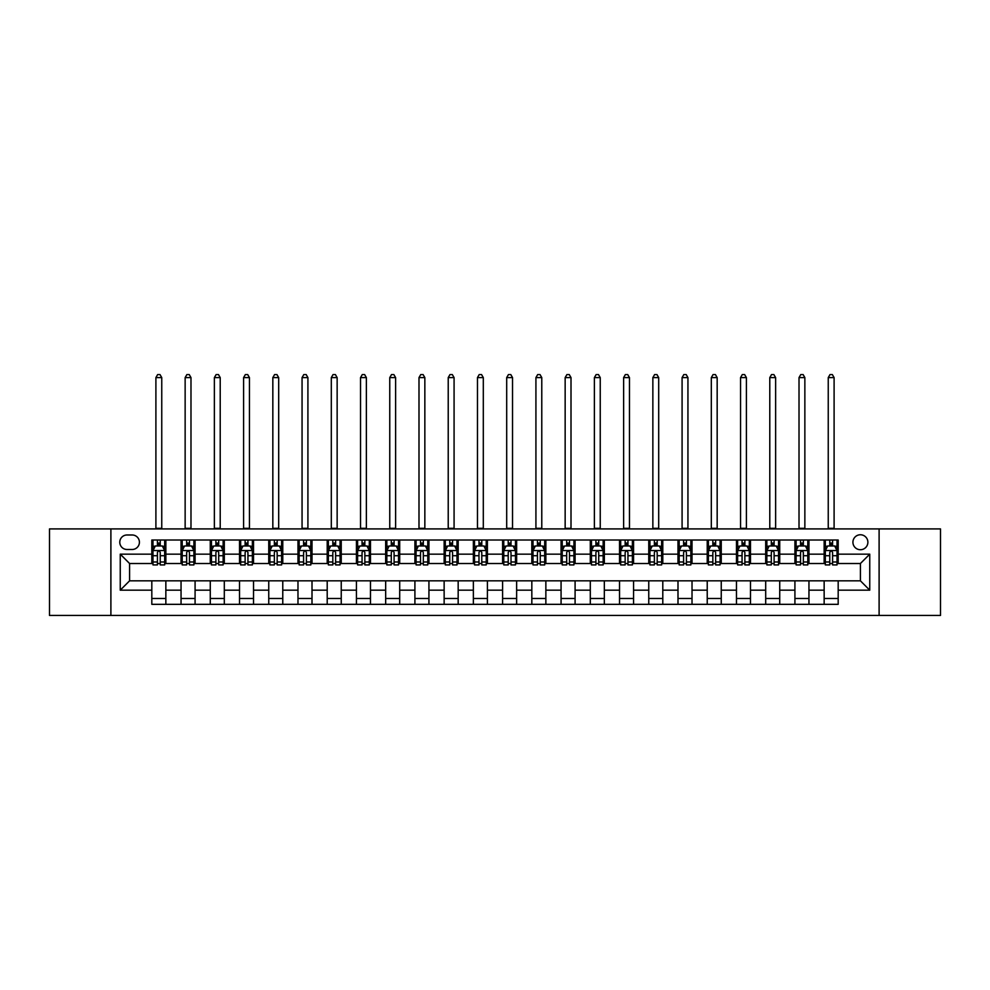 <?xml version="1.0" encoding="UTF-8"?>
<svg xmlns="http://www.w3.org/2000/svg" width="990" height="990" viewBox="0 0 990 990"><rect width="100%" height="100%" fill="white"/><g stroke="black" fill="none" stroke-linecap="round" stroke-linejoin="round"><path stroke-width="1.49" d="M860.409 534.761A7.487 7.487 0 0 0 852.922 542.235A7.487 7.487 0 0 0 860.409 549.722A7.487 7.487 0 0 0 867.884 542.235A7.487 7.487 0 0 0 860.409 534.761M879.108 615.433L940.5 615.433L940.5 528.908L879.108 528.908L879.108 615.433L110.892 615.433L110.892 528.908L49.5 528.908L49.5 615.433L110.892 615.433M127.029 549.487L132.165 549.487A7.252 7.252 0 0 0 139.417 542.235A7.252 7.252 0 0 0 132.165 534.984L127.029 534.984A7.252 7.252 0 0 0 119.778 542.235A7.252 7.252 0 0 0 127.029 549.487M879.108 528.908L110.892 528.908M151.817 590.176L120.248 590.176L120.248 554.165L151.817 554.165L151.817 563.52L129.591 563.52L129.591 580.821L151.817 580.821L151.817 604.333L838.184 604.333L838.184 580.821L860.409 580.821L860.409 563.52L838.184 563.52L838.184 554.165L869.752 554.165L869.752 590.176L838.184 590.176M838.184 554.165L838.184 540.02L151.817 540.02L151.817 554.165M824.15 540.02L824.15 563.52L825.326 563.52M829.769 563.52L832.578 563.52M837.02 563.52L838.184 563.52M824.15 563.52L807.791 563.52M794.921 540.02L794.921 563.52L796.096 563.52M800.539 563.52L803.348 563.52M794.921 563.52L778.548 563.52M765.691 540.02L765.691 563.52L766.866 563.52M771.309 563.52L774.106 563.52M765.691 563.52L749.319 563.52M736.461 540.02L736.461 563.52L737.624 563.52M742.067 563.52L744.876 563.52M736.461 563.52L720.089 563.52M707.231 540.02L707.231 563.52L708.395 563.52M712.837 563.52L715.646 563.52M707.231 563.52L690.859 563.52M677.989 540.02L677.989 563.52L679.165 563.52M683.607 563.52L686.416 563.52M677.989 563.52L661.629 563.52M648.759 540.02L648.759 563.52L649.935 563.52M654.378 563.52L657.187 563.52M648.759 563.52L632.387 563.52M619.53 540.02L619.53 563.52L620.693 563.52M625.148 563.52L627.945 563.52M619.53 563.52L603.158 563.52M590.3 540.02L590.3 563.52L591.463 563.52M595.906 563.52L598.715 563.52M590.3 563.52L573.928 563.52M561.07 540.02L561.07 563.52L562.233 563.52M566.676 563.52L569.485 563.52M561.07 563.52L544.698 563.52M531.828 540.02L531.828 563.52L533.004 563.52M537.446 563.52L540.255 563.52M531.828 563.52L515.468 563.52M502.598 540.02L502.598 563.52L503.774 563.52M508.217 563.52L511.013 563.52M502.598 563.52L486.226 563.52M473.368 540.02L473.368 563.52L474.532 563.52M478.987 563.52L481.784 563.52M473.368 563.52L456.996 563.52M444.139 540.02L444.139 563.52L445.302 563.52M449.745 563.52L452.554 563.52M444.139 563.52L427.767 563.52M414.909 540.02L414.909 563.52L416.072 563.52M420.515 563.52L423.324 563.52M414.909 563.52L398.537 563.52M385.667 540.02L385.667 563.52L386.843 563.52M391.285 563.52L394.094 563.52M385.667 563.52L369.307 563.52M356.437 540.02L356.437 563.52L357.613 563.52M362.055 563.52L364.852 563.52M356.437 563.52L340.065 563.52M327.207 540.02L327.207 563.52L328.371 563.52M332.813 563.52L335.622 563.52M327.207 563.52L310.835 563.52M297.978 540.02L297.978 563.52L299.141 563.52M303.584 563.52L306.393 563.52M297.978 563.52L281.606 563.52M268.748 540.02L268.748 563.52L269.911 563.52M274.354 563.52L277.163 563.52M268.748 563.52L252.376 563.52M239.506 540.02L239.506 563.52L240.681 563.52M245.124 563.52L247.933 563.52M239.506 563.52L223.134 563.52M210.276 540.02L210.276 563.52L211.452 563.52M215.894 563.52L218.691 563.52M210.276 563.52L193.904 563.52M181.046 540.02L181.046 563.52L182.21 563.52M186.652 563.52L189.461 563.52M181.046 563.52L164.674 563.52M151.817 563.52L152.98 563.52M157.422 563.52L160.231 563.52M151.817 580.821L165.85 580.821L165.85 604.333M838.184 580.821L165.85 580.821M165.85 540.02L165.85 563.52M151.817 545.861L152.98 545.861M157.422 545.861L160.231 545.861M164.674 545.861L165.85 545.861M151.817 598.48L165.85 598.48M181.046 580.821L181.046 604.333M195.079 540.02L195.079 563.52M181.046 545.861L182.21 545.861M186.652 545.861L189.461 545.861M193.904 545.861L195.079 545.861M195.079 580.821L195.079 604.333M181.046 598.48L195.079 598.48M210.276 580.821L210.276 604.333M224.309 580.821L224.309 604.333M210.276 598.48L224.309 598.48M224.309 540.02L224.309 563.52M210.276 545.861L211.452 545.861M215.894 545.861L218.691 545.861M223.134 545.861L224.309 545.861M239.506 580.821L239.506 604.333M253.539 580.821L253.539 604.333M239.506 598.48L253.539 598.48M253.539 540.02L253.539 563.52M239.506 545.861L240.681 545.861M245.124 545.861L247.933 545.861M252.376 545.861L253.539 545.861M268.748 580.821L268.748 604.333M282.769 580.821L282.769 604.333M268.748 598.48L282.769 598.48M282.769 540.02L282.769 563.52M268.748 545.861L269.911 545.861M274.354 545.861L277.163 545.861M281.606 545.861L282.769 545.861M297.978 580.821L297.978 604.333M312.011 580.821L312.011 604.333M297.978 598.48L312.011 598.48M312.011 540.02L312.011 563.52M297.978 545.861L299.141 545.861M303.584 545.861L306.393 545.861M310.835 545.861L312.011 545.861M327.207 580.821L327.207 604.333M341.241 580.821L341.241 604.333M327.207 598.48L341.241 598.48M341.241 540.02L341.241 563.52M327.207 545.861L328.371 545.861M332.813 545.861L335.622 545.861M340.065 545.861L341.241 545.861M356.437 580.821L356.437 604.333M370.47 580.821L370.47 604.333M356.437 598.48L370.47 598.48M370.47 540.02L370.47 563.52M356.437 545.861L357.613 545.861M362.055 545.861L364.852 545.861M369.307 545.861L370.47 545.861M385.667 580.821L385.667 604.333M399.7 580.821L399.7 604.333M385.667 598.48L399.7 598.48M399.7 540.02L399.7 563.52M385.667 545.861L386.843 545.861M391.285 545.861L394.094 545.861M398.537 545.861L399.7 545.861M414.909 580.821L414.909 604.333M428.93 580.821L428.93 604.333M414.909 598.48L428.93 598.48M428.93 540.02L428.93 563.52M414.909 545.861L416.072 545.861M420.515 545.861L423.324 545.861M427.767 545.861L428.93 545.861M444.139 580.821L444.139 604.333M458.172 580.821L458.172 604.333M444.139 598.48L458.172 598.48M458.172 540.02L458.172 563.52M444.139 545.861L445.302 545.861M449.745 545.861L452.554 545.861M456.996 545.861L458.172 545.861M473.368 580.821L473.368 604.333M487.402 580.821L487.402 604.333M473.368 598.48L487.402 598.48M487.402 540.02L487.402 563.52M473.368 545.861L474.532 545.861M478.987 545.861L481.784 545.861M486.226 545.861L487.402 545.861M502.598 580.821L502.598 604.333M516.632 580.821L516.632 604.333M502.598 598.48L516.632 598.48M516.632 540.02L516.632 563.52M502.598 545.861L503.774 545.861M508.217 545.861L511.013 545.861M515.468 545.861L516.632 545.861M531.828 580.821L531.828 604.333M545.861 580.821L545.861 604.333M531.828 598.48L545.861 598.48M545.861 540.02L545.861 563.52M531.828 545.861L533.004 545.861M537.446 545.861L540.255 545.861M544.698 545.861L545.861 545.861M561.07 580.821L561.07 604.333M575.091 580.821L575.091 604.333M561.07 598.48L575.091 598.48M575.091 540.02L575.091 563.52M561.07 545.861L562.233 545.861M566.676 545.861L569.485 545.861M573.928 545.861L575.091 545.861M590.3 580.821L590.3 604.333M604.333 580.821L604.333 604.333M590.3 598.48L604.333 598.48M604.333 540.02L604.333 563.52M590.3 545.861L591.463 545.861M595.906 545.861L598.715 545.861M603.158 545.861L604.333 545.861M619.53 580.821L619.53 604.333M633.563 580.821L633.563 604.333M619.53 598.48L633.563 598.48M633.563 540.02L633.563 563.52M619.53 545.861L620.693 545.861M625.148 545.861L627.945 545.861M632.387 545.861L633.563 545.861M648.759 580.821L648.759 604.333M662.793 580.821L662.793 604.333M648.759 598.48L662.793 598.48M662.793 540.02L662.793 563.52M648.759 545.861L649.935 545.861M654.378 545.861L657.187 545.861M661.629 545.861L662.793 545.861M677.989 580.821L677.989 604.333M692.022 580.821L692.022 604.333M677.989 598.48L692.022 598.48M692.022 540.02L692.022 563.52M677.989 545.861L679.165 545.861M683.607 545.861L686.416 545.861M690.859 545.861L692.022 545.861M707.231 580.821L707.231 604.333M721.252 580.821L721.252 604.333M707.231 598.48L721.252 598.48M721.252 540.02L721.252 563.52M707.231 545.861L708.395 545.861M712.837 545.861L715.646 545.861M720.089 545.861L721.252 545.861M736.461 580.821L736.461 604.333M750.494 580.821L750.494 604.333M736.461 598.48L750.494 598.48M750.494 540.02L750.494 563.52M736.461 545.861L737.624 545.861M742.067 545.861L744.876 545.861M749.319 545.861L750.494 545.861M765.691 580.821L765.691 604.333M779.724 580.821L779.724 604.333M765.691 598.48L779.724 598.48M779.724 540.02L779.724 563.52M765.691 545.861L766.866 545.861M771.309 545.861L774.106 545.861M778.548 545.861L779.724 545.861M794.921 580.821L794.921 604.333M808.954 580.821L808.954 604.333M794.921 598.48L808.954 598.48M808.954 540.02L808.954 563.52M794.921 545.861L796.096 545.861M800.539 545.861L803.348 545.861M807.791 545.861L808.954 545.861M824.15 580.821L824.15 604.333M824.15 598.48L838.184 598.48M824.15 545.861L825.326 545.861M829.769 545.861L832.578 545.861M837.02 545.861L838.184 545.861M129.591 563.52L120.248 554.165M129.591 580.821L120.248 590.176M869.752 554.165L860.409 563.52M869.752 590.176L860.409 580.821M160.231 543.052L157.422 543.052M164.674 561.986L160.231 561.986L160.231 564.919L164.674 564.919L164.674 550.663L162.335 545.985L155.319 545.985L152.98 550.663L152.98 564.919L157.422 564.919L157.422 561.986L152.98 561.986M152.98 550.663L152.98 540.02M164.674 550.663L164.674 540.02M157.422 545.985L157.422 540.02M160.231 540.02L160.231 545.985M160.231 561.986L160.231 552.408C159.303 550.613 158.363 550.613 157.422 552.408L157.422 561.986M155.9 528.908L155.9 377.598L161.754 377.598L159.996 374.567L157.657 374.567L155.9 377.598M161.754 528.908L161.754 377.598M189.461 543.052L186.652 543.052M193.904 561.986L189.461 561.986L189.461 564.919L193.904 564.919L193.904 550.663L191.565 545.985L184.548 545.985L182.21 550.663L182.21 564.919L186.652 564.919L186.652 561.986L182.21 561.986M182.21 550.663L182.21 540.02M193.904 550.663L193.904 540.02M186.652 545.985L186.652 540.02M189.461 540.02L189.461 545.985M189.461 561.986L189.461 552.408C188.533 550.613 187.593 550.613 186.652 552.408L186.652 561.986M185.142 528.908L185.142 377.598L190.983 377.598L189.226 374.567L186.887 374.567L185.142 377.598M190.983 528.908L190.983 377.598M218.691 543.052L215.894 543.052M223.134 561.986L218.691 561.986L218.691 564.919L223.134 564.919L223.134 550.663L220.807 545.985L213.791 545.985L211.452 550.663L211.452 564.919L215.894 564.919L215.894 561.986L211.452 561.986M211.452 550.663L211.452 540.02M223.134 550.663L223.134 540.02M215.894 545.985L215.894 540.02M218.691 540.02L218.691 545.985M218.691 561.986L218.691 552.408C217.763 550.613 216.822 550.613 215.894 552.408L215.894 561.986M214.372 528.908L214.372 377.598L220.213 377.598L218.468 374.567L216.129 374.567L214.372 377.598M220.213 528.908L220.213 377.598M247.933 543.052L245.124 543.052M252.376 561.986L247.933 561.986L247.933 564.919L252.376 564.919L252.376 550.663L250.037 545.985L243.02 545.985L240.681 550.663L240.681 564.919L245.124 564.919L245.124 561.986L240.681 561.986M240.681 550.663L240.681 540.02M252.376 550.663L252.376 540.02M245.124 545.985L245.124 540.02M247.933 540.02L247.933 545.985M247.933 561.986L247.933 552.408C246.993 550.613 246.065 550.613 245.124 552.408L245.124 561.986M243.602 528.908L243.602 377.598L249.443 377.598L247.698 374.567L245.359 374.567L243.602 377.598M249.443 528.908L249.443 377.598M277.163 543.052L274.354 543.052M281.606 561.986L277.163 561.986L277.163 564.919L281.606 564.919L281.606 550.663L279.267 545.985L272.25 545.985L269.911 550.663L269.911 564.919L274.354 564.919L274.354 561.986L269.911 561.986M269.911 550.663L269.911 540.02M281.606 550.663L281.606 540.02M274.354 545.985L274.354 540.02M277.163 540.02L277.163 545.985M277.163 561.986L277.163 552.408C276.222 550.613 275.294 550.613 274.354 552.408L274.354 561.986M272.832 528.908L272.832 377.598L278.685 377.598L276.928 374.567L274.589 374.567L272.832 377.598M278.685 528.908L278.685 377.598M306.393 543.052L303.584 543.052M310.835 561.986L306.393 561.986L306.393 564.919L310.835 564.919L310.835 550.663L308.496 545.985L301.48 545.985L299.141 550.663L299.141 564.919L303.584 564.919L303.584 561.986L299.141 561.986M299.141 550.663L299.141 540.02M310.835 550.663L310.835 540.02M303.584 545.985L303.584 540.02M306.393 540.02L306.393 545.985M306.393 561.986L306.393 552.408C305.464 550.613 304.524 550.613 303.584 552.408L303.584 561.986M302.061 528.908L302.061 377.598L307.915 377.598L306.158 374.567L303.819 374.567L302.061 377.598M307.915 528.908L307.915 377.598M335.622 543.052L332.813 543.052M340.065 561.986L335.622 561.986L335.622 564.919L340.065 564.919L340.065 550.663L337.726 545.985L330.71 545.985L328.371 550.663L328.371 564.919L332.813 564.919L332.813 561.986L328.371 561.986M328.371 550.663L328.371 540.02M340.065 550.663L340.065 540.02M332.813 545.985L332.813 540.02M335.622 540.02L335.622 545.985M335.622 561.986L335.622 552.408C334.694 550.613 333.754 550.613 332.813 552.408L332.813 561.986M331.304 528.908L331.304 377.598L337.144 377.598L335.387 374.567L333.048 374.567L331.304 377.598M337.144 528.908L337.144 377.598M364.852 543.052L362.055 543.052M369.307 561.986L364.852 561.986L364.852 564.919L369.307 564.919L369.307 550.663L366.968 545.985L359.952 545.985L357.613 550.663L357.613 564.919L362.055 564.919L362.055 561.986L357.613 561.986M357.613 550.663L357.613 540.02M369.307 550.663L369.307 540.02M362.055 545.985L362.055 540.02M364.852 540.02L364.852 545.985M364.852 561.986L364.852 552.408C363.924 550.613 362.983 550.613 362.055 552.408L362.055 561.986M360.533 528.908L360.533 377.598L366.374 377.598L364.629 374.567L362.291 374.567L360.533 377.598M366.374 528.908L366.374 377.598M394.094 543.052L391.285 543.052M398.537 561.986L394.094 561.986L394.094 564.919L398.537 564.919L398.537 550.663L396.198 545.985L389.181 545.985L386.843 550.663L386.843 564.919L391.285 564.919L391.285 561.986L386.843 561.986M386.843 550.663L386.843 540.02M398.537 550.663L398.537 540.02M391.285 545.985L391.285 540.02M394.094 540.02L394.094 545.985M394.094 561.986L394.094 552.408C393.154 550.613 392.226 550.613 391.285 552.408L391.285 561.986M389.763 528.908L389.763 377.598L395.616 377.598L393.859 374.567L391.52 374.567L389.763 377.598M395.616 528.908L395.616 377.598M423.324 543.052L420.515 543.052M427.767 561.986L423.324 561.986L423.324 564.919L427.767 564.919L427.767 550.663L425.428 545.985L418.411 545.985L416.072 550.663L416.072 564.919L420.515 564.919L420.515 561.986L416.072 561.986M416.072 550.663L416.072 540.02M427.767 550.663L427.767 540.02M420.515 545.985L420.515 540.02M423.324 540.02L423.324 545.985M423.324 561.986L423.324 552.408C422.384 550.613 421.455 550.613 420.515 552.408L420.515 561.986M418.993 528.908L418.993 377.598L424.846 377.598L423.089 374.567L420.75 374.567L418.993 377.598M424.846 528.908L424.846 377.598M452.554 543.052L449.745 543.052M456.996 561.986L452.554 561.986L452.554 564.919L456.996 564.919L456.996 550.663L454.657 545.985L447.641 545.985L445.302 550.663L445.302 564.919L449.745 564.919L449.745 561.986L445.302 561.986M445.302 550.663L445.302 540.02M456.996 550.663L456.996 540.02M449.745 545.985L449.745 540.02M452.554 540.02L452.554 545.985M452.554 561.986L452.554 552.408C451.626 550.613 450.685 550.613 449.745 552.408L449.745 561.986M448.223 528.908L448.223 377.598L454.076 377.598L452.319 374.567L449.98 374.567L448.223 377.598M454.076 528.908L454.076 377.598M481.784 543.052L478.987 543.052M486.226 561.986L481.784 561.986L481.784 564.919L486.226 564.919L486.226 550.663L483.887 545.985L476.871 545.985L474.532 550.663L474.532 564.919L478.987 564.919L478.987 561.986L474.532 561.986M474.532 550.663L474.532 540.02M486.226 550.663L486.226 540.02M478.987 545.985L478.987 540.02M481.784 540.02L481.784 545.985M481.784 561.986L481.784 552.408C480.855 550.613 479.915 550.613 478.987 552.408L478.987 561.986M477.465 528.908L477.465 377.598L483.306 377.598L481.548 374.567L479.21 374.567L477.465 377.598M483.306 528.908L483.306 377.598M511.013 543.052L508.217 543.052M515.468 561.986L511.013 561.986L511.013 564.919L515.468 564.919L515.468 550.663L513.129 545.985L506.113 545.985L503.774 550.663L503.774 564.919L508.217 564.919L508.217 561.986L503.774 561.986M503.774 550.663L503.774 540.02M515.468 550.663L515.468 540.02M508.217 545.985L508.217 540.02M511.013 540.02L511.013 545.985M511.013 561.986L511.013 552.408C510.085 550.613 509.145 550.613 508.217 552.408L508.217 561.986M506.694 528.908L506.694 377.598L512.535 377.598L510.791 374.567L508.452 374.567L506.694 377.598M512.535 528.908L512.535 377.598M540.255 543.052L537.446 543.052M544.698 561.986L540.255 561.986L540.255 564.919L544.698 564.919L544.698 550.663L542.359 545.985L535.343 545.985L533.004 550.663L533.004 564.919L537.446 564.919L537.446 561.986L533.004 561.986M533.004 550.663L533.004 540.02M544.698 550.663L544.698 540.02M537.446 545.985L537.446 540.02M540.255 540.02L540.255 545.985M540.255 561.986L540.255 552.408C539.315 550.613 538.387 550.613 537.446 552.408L537.446 561.986M535.924 528.908L535.924 377.598L541.778 377.598L540.02 374.567L537.681 374.567L535.924 377.598M541.778 528.908L541.778 377.598M569.485 543.052L566.676 543.052M573.928 561.986L569.485 561.986L569.485 564.919L573.928 564.919L573.928 550.663L571.589 545.985L564.572 545.985L562.233 550.663L562.233 564.919L566.676 564.919L566.676 561.986L562.233 561.986M562.233 550.663L562.233 540.02M573.928 550.663L573.928 540.02M566.676 545.985L566.676 540.02M569.485 540.02L569.485 545.985M569.485 561.986L569.485 552.408C568.545 550.613 567.616 550.613 566.676 552.408L566.676 561.986M565.154 528.908L565.154 377.598L571.007 377.598L569.25 374.567L566.911 374.567L565.154 377.598M571.007 528.908L571.007 377.598M598.715 543.052L595.906 543.052M603.158 561.986L598.715 561.986L598.715 564.919L603.158 564.919L603.158 550.663L600.819 545.985L593.802 545.985L591.463 550.663L591.463 564.919L595.906 564.919L595.906 561.986L591.463 561.986M591.463 550.663L591.463 540.02M603.158 550.663L603.158 540.02M595.906 545.985L595.906 540.02M598.715 540.02L598.715 545.985M598.715 561.986L598.715 552.408C597.787 550.613 596.846 550.613 595.906 552.408L595.906 561.986M594.384 528.908L594.384 377.598L600.237 377.598L598.48 374.567L596.141 374.567L594.384 377.598M600.237 528.908L600.237 377.598M627.945 543.052L625.148 543.052M632.387 561.986L627.945 561.986L627.945 564.919L632.387 564.919L632.387 550.663L630.048 545.985L623.032 545.985L620.693 550.663L620.693 564.919L625.148 564.919L625.148 561.986L620.693 561.986M620.693 550.663L620.693 540.02M632.387 550.663L632.387 540.02M625.148 545.985L625.148 540.02M627.945 540.02L627.945 545.985M627.945 561.986L627.945 552.408C627.017 550.613 626.076 550.613 625.148 552.408L625.148 561.986M623.626 528.908L623.626 377.598L629.467 377.598L627.71 374.567L625.371 374.567L623.626 377.598M629.467 528.908L629.467 377.598M657.187 543.052L654.378 543.052M661.629 561.986L657.187 561.986L657.187 564.919L661.629 564.919L661.629 550.663L659.291 545.985L652.274 545.985L649.935 550.663L649.935 564.919L654.378 564.919L654.378 561.986L649.935 561.986M649.935 550.663L649.935 540.02M661.629 550.663L661.629 540.02M654.378 545.985L654.378 540.02M657.187 540.02L657.187 545.985M657.187 561.986L657.187 552.408C656.246 550.613 655.306 550.613 654.378 552.408L654.378 561.986M652.856 528.908L652.856 377.598L658.697 377.598L656.952 374.567L654.613 374.567L652.856 377.598M658.697 528.908L658.697 377.598M686.416 543.052L683.607 543.052M690.859 561.986L686.416 561.986L686.416 564.919L690.859 564.919L690.859 550.663L688.52 545.985L681.504 545.985L679.165 550.663L679.165 564.919L683.607 564.919L683.607 561.986L679.165 561.986M679.165 550.663L679.165 540.02M690.859 550.663L690.859 540.02M683.607 545.985L683.607 540.02M686.416 540.02L686.416 545.985M686.416 561.986L686.416 552.408C685.476 550.613 684.548 550.613 683.607 552.408L683.607 561.986M682.085 528.908L682.085 377.598L687.939 377.598L686.181 374.567L683.843 374.567L682.085 377.598M687.939 528.908L687.939 377.598M715.646 543.052L712.837 543.052M720.089 561.986L715.646 561.986L715.646 564.919L720.089 564.919L720.089 550.663L717.75 545.985L710.733 545.985L708.395 550.663L708.395 564.919L712.837 564.919L712.837 561.986L708.395 561.986M708.395 550.663L708.395 540.02M720.089 550.663L720.089 540.02M712.837 545.985L712.837 540.02M715.646 540.02L715.646 545.985M715.646 561.986L715.646 552.408C714.706 550.613 713.778 550.613 712.837 552.408L712.837 561.986M711.315 528.908L711.315 377.598L717.168 377.598L715.411 374.567L713.072 374.567L711.315 377.598M717.168 528.908L717.168 377.598M744.876 543.052L742.067 543.052M749.319 561.986L744.876 561.986L744.876 564.919L749.319 564.919L749.319 550.663L746.98 545.985L739.963 545.985L737.624 550.663L737.624 564.919L742.067 564.919L742.067 561.986L737.624 561.986M737.624 550.663L737.624 540.02M749.319 550.663L749.319 540.02M742.067 545.985L742.067 540.02M744.876 540.02L744.876 545.985M744.876 561.986L744.876 552.408C743.948 550.613 743.007 550.613 742.067 552.408L742.067 561.986M740.557 528.908L740.557 377.598L746.398 377.598L744.641 374.567L742.302 374.567L740.557 377.598M746.398 528.908L746.398 377.598M774.106 543.052L771.309 543.052M778.548 561.986L774.106 561.986L774.106 564.919L778.548 564.919L778.548 550.663L776.21 545.985L769.193 545.985L766.866 550.663L766.866 564.919L771.309 564.919L771.309 561.986L766.866 561.986M766.866 550.663L766.866 540.02M778.548 550.663L778.548 540.02M771.309 545.985L771.309 540.02M774.106 540.02L774.106 545.985M774.106 561.986L774.106 552.408C773.178 550.613 772.237 550.613 771.309 552.408L771.309 561.986M769.787 528.908L769.787 377.598L775.628 377.598L773.871 374.567L771.532 374.567L769.787 377.598M775.628 528.908L775.628 377.598M803.348 543.052L800.539 543.052M807.791 561.986L803.348 561.986L803.348 564.919L807.791 564.919L807.791 550.663L805.452 545.985L798.435 545.985L796.096 550.663L796.096 564.919L800.539 564.919L800.539 561.986L796.096 561.986M796.096 550.663L796.096 540.02M807.791 550.663L807.791 540.02M800.539 545.985L800.539 540.02M803.348 540.02L803.348 545.985M803.348 561.986L803.348 552.408C802.407 550.613 801.467 550.613 800.539 552.408L800.539 561.986M799.017 528.908L799.017 377.598L804.858 377.598L803.113 374.567L800.774 374.567L799.017 377.598M804.858 528.908L804.858 377.598M832.578 543.052L829.769 543.052M837.02 561.986L832.578 561.986L832.578 564.919L837.02 564.919L837.02 550.663L834.681 545.985L827.665 545.985L825.326 550.663L825.326 564.919L829.769 564.919L829.769 561.986L825.326 561.986M825.326 550.663L825.326 540.02M837.02 550.663L837.02 540.02M829.769 545.985L829.769 540.02M832.578 540.02L832.578 545.985M832.578 561.986L832.578 552.408C831.637 550.613 830.709 550.613 829.769 552.408L829.769 561.986M828.246 528.908L828.246 377.598L834.1 377.598L832.343 374.567L830.004 374.567L828.246 377.598M834.1 528.908L834.1 377.598M181.046 590.176L165.85 590.176M181.046 554.165L165.85 554.165M210.276 554.165L195.079 554.165M210.276 590.176L195.079 590.176M239.506 554.165L224.309 554.165M239.506 590.176L224.309 590.176M268.748 554.165L253.539 554.165M268.748 590.176L253.539 590.176M297.978 554.165L282.769 554.165M297.978 590.176L282.769 590.176M327.207 554.165L312.011 554.165M327.207 590.176L312.011 590.176M356.437 554.165L341.241 554.165M356.437 590.176L341.241 590.176M385.667 554.165L370.47 554.165M385.667 590.176L370.47 590.176M414.909 554.165L399.7 554.165M414.909 590.176L399.7 590.176M444.139 554.165L428.93 554.165M444.139 590.176L428.93 590.176M473.368 554.165L458.172 554.165M473.368 590.176L458.172 590.176M502.598 554.165L487.402 554.165M502.598 590.176L487.402 590.176M531.828 554.165L516.632 554.165M531.828 590.176L516.632 590.176M561.07 554.165L545.861 554.165M561.07 590.176L545.861 590.176M590.3 554.165L575.091 554.165M590.3 590.176L575.091 590.176M619.53 554.165L604.333 554.165M619.53 590.176L604.333 590.176M648.759 554.165L633.563 554.165M648.759 590.176L633.563 590.176M677.989 554.165L662.793 554.165M677.989 590.176L662.793 590.176M707.231 554.165L692.022 554.165M707.231 590.176L692.022 590.176M736.461 554.165L721.252 554.165M736.461 590.176L721.252 590.176M765.691 554.165L750.494 554.165M765.691 590.176L750.494 590.176M794.921 554.165L779.724 554.165M794.921 590.176L779.724 590.176M824.15 554.165L808.954 554.165M824.15 590.176L808.954 590.176M164.612 550.539L153.042 550.539M152.98 546.257L155.183 546.257M162.471 546.257L164.674 546.257M157.422 555.724L152.98 555.724M164.674 555.724L160.231 555.724M160.231 544.55L157.422 544.55M155.9 528.326L161.754 528.326M193.854 550.539L182.271 550.539M182.21 546.257L184.412 546.257M191.713 546.257L193.904 546.257M186.652 555.724L182.21 555.724M193.904 555.724L189.461 555.724M189.461 544.55L186.652 544.55M185.142 528.326L190.983 528.326M223.084 550.539L211.501 550.539M211.452 546.257L213.642 546.257M220.943 546.257L223.134 546.257M215.894 555.724L211.452 555.724M223.134 555.724L218.691 555.724M218.691 544.55L215.894 544.55M214.372 528.326L220.213 528.326M252.314 550.539L240.743 550.539M240.681 546.257L242.872 546.257M250.173 546.257L252.376 546.257M245.124 555.724L240.681 555.724M252.376 555.724L247.933 555.724M247.933 544.55L245.124 544.55M243.602 528.326L249.443 528.326M281.544 550.539L269.973 550.539M269.911 546.257L272.114 546.257M279.403 546.257L281.606 546.257M274.354 555.724L269.911 555.724M281.606 555.724L277.163 555.724M277.163 544.55L274.354 544.55M272.832 528.326L278.685 528.326M310.773 550.539L299.203 550.539M299.141 546.257L301.344 546.257M308.632 546.257L310.835 546.257M303.584 555.724L299.141 555.724M310.835 555.724L306.393 555.724M306.393 544.55L303.584 544.55M302.061 528.326L307.915 528.326M340.015 550.539L328.433 550.539M328.371 546.257L330.573 546.257M337.875 546.257L340.065 546.257M332.813 555.724L328.371 555.724M340.065 555.724L335.622 555.724M335.622 544.55L332.813 544.55M331.304 528.326L337.144 528.326M369.245 550.539L357.662 550.539M357.613 546.257L359.803 546.257M367.104 546.257L369.307 546.257M362.055 555.724L357.613 555.724M369.307 555.724L364.852 555.724M364.852 544.55L362.055 544.55M360.533 528.326L366.374 528.326M398.475 550.539L386.904 550.539M386.843 546.257L389.033 546.257M396.334 546.257L398.537 546.257M391.285 555.724L386.843 555.724M398.537 555.724L394.094 555.724M394.094 544.55L391.285 544.55M389.763 528.326L395.616 528.326M427.705 550.539L416.134 550.539M416.072 546.257L418.275 546.257M425.564 546.257L427.767 546.257M420.515 555.724L416.072 555.724M427.767 555.724L423.324 555.724M423.324 544.55L420.515 544.55M418.993 528.326L424.846 528.326M456.935 550.539L445.364 550.539M445.302 546.257L447.505 546.257M454.794 546.257L456.996 546.257M449.745 555.724L445.302 555.724M456.996 555.724L452.554 555.724M452.554 544.55L449.745 544.55M448.223 528.326L454.076 528.326M486.177 550.539L474.594 550.539M474.532 546.257L476.735 546.257M484.036 546.257L486.226 546.257M478.987 555.724L474.532 555.724M486.226 555.724L481.784 555.724M481.784 544.55L478.987 544.55M477.465 528.326L483.306 528.326M515.406 550.539L503.823 550.539M503.774 546.257L505.964 546.257M513.265 546.257L515.468 546.257M508.217 555.724L503.774 555.724M515.468 555.724L511.013 555.724M511.013 544.55L508.217 544.55M506.694 528.326L512.535 528.326M544.636 550.539L533.066 550.539M533.004 546.257L535.206 546.257M542.495 546.257L544.698 546.257M537.446 555.724L533.004 555.724M544.698 555.724L540.255 555.724M540.255 544.55L537.446 544.55M535.924 528.326L541.778 528.326M573.866 550.539L562.295 550.539M562.233 546.257L564.436 546.257M571.725 546.257L573.928 546.257M566.676 555.724L562.233 555.724M573.928 555.724L569.485 555.724M569.485 544.55L566.676 544.55M565.154 528.326L571.007 528.326M603.096 550.539L591.525 550.539M591.463 546.257L593.666 546.257M600.967 546.257L603.158 546.257M595.906 555.724L591.463 555.724M603.158 555.724L598.715 555.724M598.715 544.55L595.906 544.55M594.384 528.326L600.237 528.326M632.338 550.539L620.755 550.539M620.693 546.257L622.896 546.257M630.197 546.257L632.387 546.257M625.148 555.724L620.693 555.724M632.387 555.724L627.945 555.724M627.945 544.55L625.148 544.55M623.626 528.326L629.467 528.326M661.567 550.539L649.985 550.539M649.935 546.257L652.125 546.257M659.427 546.257L661.629 546.257M654.378 555.724L649.935 555.724M661.629 555.724L657.187 555.724M657.187 544.55L654.378 544.55M652.856 528.326L658.697 528.326M690.797 550.539L679.227 550.539M679.165 546.257L681.368 546.257M688.656 546.257L690.859 546.257M683.607 555.724L679.165 555.724M690.859 555.724L686.416 555.724M686.416 544.55L683.607 544.55M682.085 528.326L687.939 528.326M720.027 550.539L708.456 550.539M708.395 546.257L710.597 546.257M717.886 546.257L720.089 546.257M712.837 555.724L708.395 555.724M720.089 555.724L715.646 555.724M715.646 544.55L712.837 544.55M711.315 528.326L717.168 528.326M749.257 550.539L737.686 550.539M737.624 546.257L739.827 546.257M747.128 546.257L749.319 546.257M742.067 555.724L737.624 555.724M749.319 555.724L744.876 555.724M744.876 544.55L742.067 544.55M740.557 528.326L746.398 528.326M778.499 550.539L766.916 550.539M766.866 546.257L769.057 546.257M776.358 546.257L778.548 546.257M771.309 555.724L766.866 555.724M778.548 555.724L774.106 555.724M774.106 544.55L771.309 544.55M769.787 528.326L775.628 528.326M807.729 550.539L796.146 550.539M796.096 546.257L798.287 546.257M805.588 546.257L807.791 546.257M800.539 555.724L796.096 555.724M807.791 555.724L803.348 555.724M803.348 544.55L800.539 544.55M799.017 528.326L804.858 528.326M836.958 550.539L825.388 550.539M825.326 546.257L827.529 546.257M834.818 546.257L837.02 546.257M829.769 555.724L825.326 555.724M837.02 555.724L832.578 555.724M832.578 544.55L829.769 544.55M828.246 528.326L834.1 528.326"/></g></svg>
